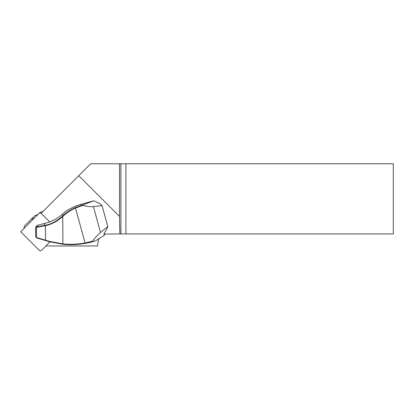 <?xml version="1.0" encoding="UTF-8"?>
<svg xmlns="http://www.w3.org/2000/svg" width="414" height="414" viewBox="0 0 414 414"><rect width="100%" height="100%" fill="white"/><g stroke="black" fill="none" stroke-linecap="round" stroke-linejoin="round"><path stroke-width="0.62" d="M107.775 226.572L102.051 205.613L93.429 206.612C90.656 206.928 87.24 206.503 83.173 205.339A21.916 1.62 164.7 0 1 82.008 205.675L75.508 208.014C70.882 210.038 66.732 212.77 63.063 216.212A45.773 45.266 45 0 1 62.752 216.501L62.902 243.882A80.254 79.374 -135 0 0 85.051 242.956L92.436 241.253C95.349 237.408 98.035 234.484 100.493 232.471L107.775 226.572L106.884 228.978L103.764 234.07L120.904 233.915L120.904 163.778L90.702 163.778L78.779 175.702L119.511 216.439L119.832 233.915M41.152 213.329L78.779 175.702M98.78 238.583L97.476 245.973L45.856 245.973M35.594 228.062L36.748 226.825L45.535 225.242C51 224.233 56.656 221.195 62.493 216.139A45.333 44.836 -135 0 0 62.804 215.849C65.81 212.837 70.002 210.079 75.374 207.569L81.806 205.246L80.673 204.392L93.849 200.795L99.94 203.735L102.025 205.582M104.162 213.267L105.063 216.553M125.903 233.915L393.3 233.915L393.3 163.778L125.903 163.778L125.903 233.915L120.904 233.915M119.511 216.439L119.511 163.778M120.904 163.778L125.903 163.778M34.315 218.152A21.916 21.678 45 0 1 31.185 219.265L25.042 225.407A3.509 3.467 -135 0 0 24.079 228.388M31.185 219.265L34.874 215.58A22.159 21.916 -45 0 0 38.052 214.416M42.005 212.103A22.159 21.916 -45 0 0 44.521 209.955M92.436 241.253L92.281 241.719L85.175 243.344A80.694 79.804 45 0 1 83.074 243.701L84.922 243.411A82.055 81.154 -135 0 0 84.932 243.406C87.846 242.997 91.422 242.143 95.665 240.839L104.623 234.986L105.052 233.915M95.665 240.839L92.281 241.719M107.775 226.577L104.602 214.825M104.67 215.068L102.051 205.613M83.074 243.701A80.694 79.804 45 0 1 62.907 244.27L49.696 241.755L36.81 237.967L35.645 236.544M63.063 216.212L62.545 214.105A43.972 43.491 45 0 1 48.992 222.225L46.953 222.742A43.879 43.398 45 0 1 45.012 223.301L37.586 225.252L36.52 226.111M80.673 204.392L79.41 204.78C71.493 207.549 65.867 210.654 62.545 214.105M82.008 205.675L81.806 205.246A21.481 1.589 -15.3 0 0 82.805 204.956L93.849 200.795M35.599 228.254L35.645 236.249L36.468 237.496L45.519 240.187L45.436 225.692L36.634 227.281L35.588 228.145L35.635 236.394M45.633 240.57L45.519 240.187L49.623 241.378L62.902 243.882L62.907 244.27M62.493 216.139L62.752 216.501C57.386 221.288 51.615 224.352 45.436 225.692L45.535 225.242M82.805 204.956L83.173 205.339M36.448 226.919L36.51 237.848M37.586 225.252L36.634 227.281M36.81 237.967L36.691 237.584M49.99 241.843L41.607 250.222A1.754 1.734 45 0 1 39.144 250.211L20.7 231.768L38.942 213.526A1.754 1.734 45 0 1 41.405 213.541L49.783 221.92M42.244 212.237A1.754 1.734 45 0 0 40.029 212.434L38.942 213.526M85.175 243.344L75.374 207.569M100.493 232.471L93.429 206.612M43.936 225.992L45.012 223.301M49.623 241.378L49.696 241.755M35.739 227.545L36.51 226.106"/></g></svg>
